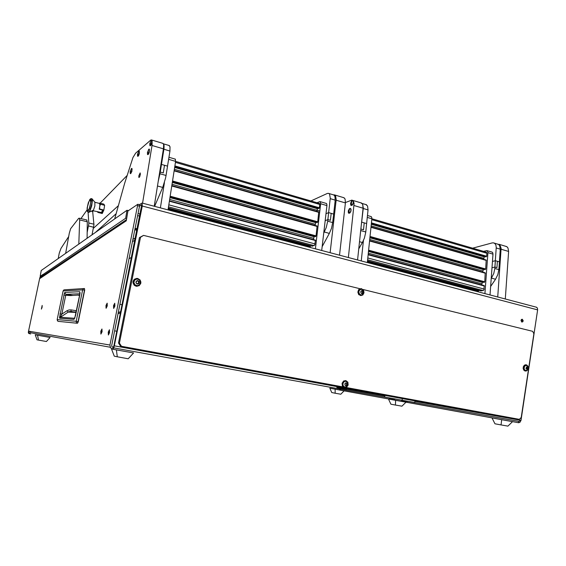 <?xml version="1.0" encoding="UTF-8"?>
<svg xmlns="http://www.w3.org/2000/svg" width="566" height="566" viewBox="0 0 566 566"><rect width="100%" height="100%" fill="white"/><g stroke="black" fill="none" stroke-linecap="round" stroke-linejoin="round"><path stroke-width="0.85" d="M106.903 304.331L106.323 307.069L106.974 305.831L106.903 304.331M106.118 308.237L107.264 305.937L107.165 303.171L105.998 305.477L106.118 308.237M114.495 304.402L113.851 305.675L113.893 307.218L114.58 305.944L114.495 304.402M113.688 308.42L114.884 306.065L114.785 303.206L113.54 305.569L113.688 308.42M109.167 330.983L108.523 332.249L108.573 333.82L109.245 332.56L109.167 330.983M108.354 335.03L109.549 332.688L109.422 329.78L108.212 332.122L108.354 335.03M101.71 330.127L101.095 331.358L101.144 332.879L101.774 331.648L101.71 330.127M100.918 334.046L102.064 331.768L101.972 328.959L100.805 331.237L100.918 334.046M522.305 319.238L521.378 319.571L521.003 320.582L521.972 322.054L522.807 321.7L523.182 320.689L522.305 319.238M42.16 305.399L41.368 309.078L42.117 307.366L42.16 305.399M415.373 400.997L414.793 401.966L413.696 402.334L384.647 397.07L394.063 398.775L395.075 400.197L393.886 399.985L388.821 399.058L390.229 398.082L389.21 398.789L394.799 399.808L394.056 398.768M401.025 401.294L402.447 400.289L405.666 400.87L406.395 401.004L407.407 402.454L388.488 399.002L401.039 401.28M114.728 303.242L113.554 305.569L113.646 308.371L114.877 306.057L114.728 303.242M107.13 303.213L106.005 305.477L106.075 308.187L107.25 305.937L107.13 303.213M109.401 329.822L108.226 332.129L108.354 334.987L109.542 332.688L109.401 329.822M101.937 328.995L100.819 331.244L100.911 334.004L102.05 331.768L101.937 328.995M29.503 333.756L28.583 333.324L28.328 332.313L29 333.544L30.713 333.975L29.149 332.971L28.788 331.174L109.974 345.069L137.8 204.255L127.93 211.012L126.289 220.832L42.535 276.739L43.844 275.076M521.576 321.891L522.199 320.639L521.626 319.351M137.842 205.748L139.505 206.18L111.686 345.38L111.941 346.71L113.101 347.439L113.879 345.776L141.741 204.821M109.974 345.069L110.483 347.729L112.698 349.187L113.582 348.288L114.36 345.861L520.911 420.326L537.65 309.857L521.038 420.361L519.892 422.399L518.562 422.738L407.371 402.398M536.186 307.154L537.424 308.074L537.65 309.857L142.25 206.052L142.087 203.024L139.321 204.673M518.541 422.731L518.753 421.352L519.524 421.111L519.998 420.17L415.196 401.45M340.859 389.189L339.218 389.939L388.892 399.023M340.371 388.219L339.402 388.941L113.773 347.871M110.207 347.22L30.96 332.794L30.175 332.292L29.998 331.393M42.535 276.739L39.825 278.55L40.271 277.248L42.733 275.585L42.952 274.418L44.381 274.722M42.952 274.418L40.455 276.116L39.733 277.956L28.328 332.313M139.505 206.18L139.462 204.694L137.8 204.255M340.852 389.203L340.279 389.726M64.637 289.785L84.447 288.483L84.695 290.209L84.476 288.497L83.4 288.745L82.65 289.757L84.49 290.153L78.073 321.559L77.323 323.228L76.396 322.443L76.212 321.247L57.166 319.578L63.116 290.945L82.629 289.87L76.212 321.247L78.285 321.608L77.386 323.243L58.192 321.368M70.594 295.289L70.955 295.233M80.054 293.054L79.742 291.794L79.841 294.497M79.848 294.454L75.497 315.665L73.962 319.394L59.713 318.248L59.494 317.646L64.46 292.983L64.941 292.403L65.083 293.457L66.031 294.256L71.394 295.219M63.824 295.035L65.706 295.339L66.208 294.306L79.919 293.782M59.939 313.833L61.828 314.158L65.706 295.339L70.962 295.622L72.038 295.197M59.713 318.248L61.828 314.158L67.007 310.755L68.196 312.092L60.413 317.215L74.62 318.283M73.962 319.394L74.578 318.382M73.474 311.852L69.087 311.654L71.061 311.456L71.061 309.885L68.953 309.935L67.007 310.755M76.219 311.972L69.087 311.654L68.196 312.092L76.12 312.467M351.196 389.238L346.838 389.366L337.4 387.682L340.308 387.243M350.326 389.083L346.604 389.231L338.029 387.668L341.185 387.406M413.633 402.32L406.381 401.004L407.138 402.058L401.421 401.018M137.043 229.655L134.913 229.697L136.894 230.433M40.292 276.357L125.638 218.271L126.671 218.533M41.24 270.506L126.975 210.262L125.638 218.271M484.899 293.613L487.949 252.287L486.866 250.575L483.385 251.346M491.819 252.047L492.767 252.761L493 254.155L487.942 252.677M370.949 216.566L371.742 217.273L371.876 218.745L367.263 217.401M371.346 223.789L485.904 256.914L486.661 256.235L486.88 252.967L486.293 252.195M483.633 259.292L484.454 256.49M484.991 269.642L369.923 237.395L484.942 269.642L485.706 268.977L486.173 260.02L371.013 227.001M482.671 272.076L483.47 269.225M484.036 282.455L368.494 251.099L483.98 282.455L484.751 281.804L485.225 272.784L369.584 240.635L485.225 272.784M481.701 284.939L482.487 282.045M480.895 290.91L483.307 290.528L483.951 289.926L484.22 285.611L368.155 254.367M477.506 291.66L478.376 291.377L478.496 290.337L367.468 260.905L478.511 290.344M492.01 267.753L494.917 267.074L496.255 247.519L495.958 245.319L495.031 243.684L493.679 242.878L492.3 242.871L472.575 248.184M497.323 244.017L498.795 244.654L499.672 245.785L500.259 249.196L496.24 248.007M491.217 278.571L493.778 273.548L494.818 268.489L495.356 260.7L492.47 261.393M494.818 268.489L498.865 269.635L497.832 274.68L495.561 279.25L491.514 278.132M360.832 229.173L363.294 208.104L362.58 204.114M365.785 204.538L367.567 205.939L368.042 209.908L363.259 208.486M360.28 234.366L361.575 222.282M360.945 230.61L365.756 231.968L365.664 232.746L364.348 238.229L362.41 242.524L359.495 241.717M348.338 257.537L354.075 203.512L353.446 201.192L351.925 200.102L345.409 202.571M360.86 202.805L362.629 204.206L363.082 208.21L354.033 205.522M497.726 297.001L501.143 248.297L499.912 244.915L497.436 244.045M505.629 246.274L507.115 246.918L508.006 248.057L508.601 251.474L501.122 249.252M507.129 246.925L507.553 247.363M351.649 205.444L352.71 204.326L353.325 202.253L352.88 200.647L351.557 201.071L350.573 203.307L350.8 205.203L351.649 205.444L351.415 202.861L352.186 200.583M351.224 205.493L352.385 205.034L353.205 203.548L353.446 201.602L352.738 200.562M91.041 200.781L90.822 199.317L90.227 199.09L88.289 202.777L87.093 208.196L87.447 211.429L88.147 211.111L89.478 208.529L91.041 200.781M88.416 212.356L89.973 210.877L91.706 205.847L92.435 200.619L91.727 198.673M88.954 212.292L93.432 210.163L94.897 205.946L94.876 202.246M92.859 210.708L101.491 212.533L102.637 210.142M99.326 209.179L99.878 204.991L99.411 203.427M100.472 204.262L99.616 203.053L99.298 203.399L99.609 203.067L103.762 204.121L104.639 205.338L100.472 204.262L99.708 206.533L99.701 209.003L99.156 208.918M89.004 201.347L90.51 199.741L90.73 202.833L89.272 208.599L87.688 210.828L87.249 209.944L87.433 206.845L89.004 201.347M97.338 211.847L98.074 212.483L97.854 211.698M86.669 219.997L87.341 221.801L79.665 219.912L78.844 244.045M87.065 238.272L87.341 221.801M79.665 219.912L79.382 218.278L78.646 218.356L70.623 228.706L69.257 233.369L65.642 253.313M330.127 252.726L336.169 199.664L335.588 195.836L334.711 194.93L333.445 194.831M343.258 197.513L344.439 198.093L345.104 199.253L345.373 202.946L336.119 200.194M138.819 175.849L138.875 177.498L139.675 176.84L140.403 174.293L140.17 172.92L138.819 175.849M142.561 203.18L152.084 144.868L152.098 140.814L151.596 139.936L150.818 139.993L135.656 153.188L132.953 157.532L124.711 183.03L114.693 218.886M162.562 143.255L163.305 143.729L163.631 144.896L163.447 148.851L151.999 145.448M68.677 236.538L60.951 248.382L59.317 253.037L58.234 258.513M87.263 232.095L88.841 223.697L88.091 212.257M87.015 209.965L80.945 218.582M92.074 234.756L93.949 224.759L92.633 210.906M315.375 248.828L320.724 203.357L320.009 201.588L317.087 202.727M326.136 203.406L326.808 203.972L326.957 205.614L320.689 203.781M175.219 159.11L175.623 161.367L168.611 159.322M318.708 208.564L319.394 207.849L319.804 204.093L319.387 203.399M316.734 211.387L317.597 208.253M317.123 222.58L172.389 182.019L317.08 222.587L317.738 221.858L318.729 211.953L174.194 170.507M315.064 225.438L315.913 222.254M315.389 236.666L316.069 235.972L317.073 225.99L171.823 185.613M313.387 239.588L314.222 236.362M312.319 246.196L314.795 245.014L315.375 240.118L169.439 200.838L315.411 240.133M309.524 247.285L310.246 246.91L310.416 245.757L168.3 208.083L310.423 245.764M118.181 205.918L93.404 228.324M116.037 213.814L95.357 232.456M92.81 211.21L93.185 210.793M100.118 203.18L126.911 175.701M159.654 172.496L160.256 172.043L163.963 148.66L164.055 145.306L163.298 143.714M168.979 145.469L170.019 146.757L169.913 151.023L163.878 149.233M158.254 181.205L159.987 173.734L161.466 164.409L160.878 164.869M159.987 173.734L166.071 175.46L165.59 178.078L162.732 187.445L157.489 186.002M325.195 220.719L327.863 219.636L330.289 198.142L329.546 194.06L328.613 193.331L327.374 193.416L310.975 200.944M333.162 194.746L334.117 195.121L334.966 196.473L335.214 200.152L330.24 198.673M323.759 233.072L326.235 227.603L327.686 221.193L328.655 212.625L326.009 213.736M327.686 221.193L332.702 222.615L331.513 228.211L329.341 233.404L324.325 232.018M349.3 213.255L350.354 212.151L350.955 210.269L350.602 208.529L349.371 208.713L348.288 210.814L348.401 212.915L349.3 213.255L349.066 210.672L349.838 208.394M348.897 213.304L350.043 212.844L350.962 211.019L351.062 209.264L350.375 208.373M151.186 140.382L149.806 143.594L149.856 145.533L150.606 145.427L151.872 141.38L151.66 140.226L150.966 140.658M150.153 145.795L150.959 145.214L151.674 143.446L151.837 140.276M344.418 198.072L344.885 198.744M136.965 230.086L135.267 229.506M131.475 168.548L130.18 171.661L130.279 173.507L130.902 173.38L132.062 169.736L131.928 168.456L131.298 168.781M130.52 173.691L131.892 171.519L131.906 168.42M148.801 149.247L147.436 152.452L147.528 154.476L148.228 154.299L149.459 150.641L149.325 149.141L148.589 149.523M147.79 154.652L148.589 154.072L149.297 152.325L149.452 149.141M138.79 151.136L137.46 154.277L137.545 156.159L138.203 156.018L139.392 152.311L139.257 151.044L138.599 151.384M137.793 156.358L138.55 155.791L139.321 153.726L139.236 151.009M136.264 286.226L134.984 285.696L133.597 284.125L133.279 281.352L134.807 279.066L137.63 278.415L140.106 279.979L140.863 281.96L140.757 283.382L139.179 285.66L136.264 286.226M137.17 286.311L134.227 285.271L132.989 282.781L133.074 281.366L134.071 279.533L136.569 278.387M136.739 281.33L136.102 281.55L136.272 283.297L137.679 284.026L139.045 283.184L138.932 281.288L137.503 280.573L136.739 281.33M138.062 281.309L137.34 280.651M138.585 283.276L138.472 281.281M137.481 283.976L138.238 283.311M137.552 280.545L138.903 281.168L139.307 282.25L138.72 283.637L137.672 284.047L136.597 283.693L135.911 282.342L136.243 281.238L137.552 280.545M137.022 278.974L139.363 279.908L140.382 282.271L139.484 284.677L137.34 285.689L134.913 284.776L133.873 282.427L134.736 280.029L137.022 278.974M136.788 278.988L134.637 280.036L133.774 282.434L134.814 284.783L137.297 285.689M360.542 295.53L358.667 294.051L358.207 291.462L359.424 289.24L361.455 288.646L363.591 290.195L364.037 292.792L362.799 295.006L360.542 295.53M361.009 295.601L358.702 294.582L357.825 292.141L358.653 289.686L360.875 288.639M344.68 387.632L342.678 386.097L342.373 383.281L343.958 381.038L345.883 380.656L347.878 382.213L348.175 385.029L346.569 387.271L344.68 387.632M344.354 387.576L342.359 386.04L342.048 383.232L343.633 380.982L345.557 380.607M525.425 371.034L523.635 369.067L523.6 367.143L524.427 365.523L525.807 364.808L526.84 365.02L527.944 366.244L528.276 368.098L527.71 369.902L526.458 370.956L525.036 370.992L523.755 370.114L523.125 368.402L523.394 366.499L524.456 365.127L525.941 364.801M361.37 291.249L360.889 291.412L360.931 292.841L362.141 293.605L363.174 292.827L363.167 291.384L362.042 290.584L361.37 291.249M362.035 291.221L361.702 291.002M362.452 292.955L362.424 291.207M361.992 290.556L362.82 290.867L363.351 292.049L363.096 293.018L362.091 293.634L361.264 293.329L360.733 292.141L360.988 291.172L361.992 290.556M362.665 289.665L363.797 291.851L363.245 293.959L361.412 295.056L359.474 294.136L358.787 291.851L359.778 289.742L361.964 289.276L363.556 290.874M361.073 289.169L359.233 290.167L358.639 292.481L359.721 294.546L361.221 295.056M361.766 293.202L362.594 292.969M345.486 383.479L344.991 383.691L345.034 385.113L346.166 385.821L347.368 384.781L347.291 383.43L346.123 382.765L347.354 383.507L347.397 384.859L346.795 385.637L345.161 385.361L344.864 384.073L345.302 383.161L346.123 382.743L345.486 383.479M346.64 383.331L345.854 383.069M346.484 385.036L346.689 383.352M345.338 381.194L347.333 382.078L347.984 384.25L346.725 386.677L344.383 386.939L343.159 385.658L342.918 383.727L343.767 381.986L345.338 381.194L343.696 381.88L342.812 383.465L342.883 385.312L343.456 386.33L344.871 387.109M345.996 385.439L346.364 385.014M345.812 381.208L345.189 381.173M346.491 385.524L346.003 385.135L346.887 385.106M526.444 367.313L526.09 368.763L527.052 369.4L527.908 368.636L527.88 367.327L526.988 366.69L526.444 367.313M527.399 367.214L526.677 367.143M527.003 368.721L527.102 367.185M526.946 366.669L528.036 367.95L527.031 369.421L525.934 368.148L526.946 366.669M527.045 365.586L528.163 367.327L527.979 369.103L526.536 370.518L524.873 370.129L524.13 368.714L524.463 366.45L526.005 365.318L527.54 366.068M526.196 365.311L524.611 365.947L523.875 367.992L524.569 369.994L525.764 370.581M526.55 368.876L527.505 368.777M77.471 323.228L78.228 321.863L84.695 290.202L84.461 288.49M58.298 321.396L57.456 320.809L57.201 319.571M57.873 321.205L57.166 319.571L63.081 290.952L64.022 289.82L63.109 290.981M70.495 295.586L79.707 294.943M87.008 209.675L87.291 211.436L88.154 212.278L89.081 211.847L89.86 210.531L91.883 203.725L92.145 199.784L91.473 198.609L92.003 198.751M88.154 212.278L89.081 211.847L90.263 209.611L92.053 202.557L91.812 198.737L90.659 198.737L89.57 199.833M150.386 145.674L150.188 142.795L151.264 140.304M130.704 173.599L130.52 170.861L131.56 168.463M148.009 154.539L147.811 151.66L148.893 149.155M137.998 156.251L137.814 153.478L138.861 151.072M80.054 292.99L74.691 318.311M347.333 382.078L347.998 383.996L347.432 385.927M139.519 206.095L141.472 204.75M142.25 206.052L114.36 345.861M113.044 347.439L112.698 349.187M28.541 332.355L28.788 331.174M134.991 228.749L137.128 229.28M137.213 228.841L135.132 228.317L135.366 226.888M394.063 398.782L402.405 400.325M402.079 400.219L402.341 398.606M384.922 395.415L384.647 397.07M329.808 388.234L331.768 392.556L335.136 393.2L340.789 394.212L344.1 390.83L329.808 388.234L344.1 390.83M335.136 393.2L335.143 389.21M35.219 334.796L37.009 339.805L38.509 340.124L46.391 341.531L50.091 337.506L35.219 334.796L50.091 337.506M38.509 340.124L37.575 335.235M491.988 417.899L494.946 423.771L501.059 424.946L507.9 426.156L512.506 421.635L491.988 417.899L512.506 421.635M501.059 424.946L501.66 419.668M112.316 349.095L111.488 348.946L114.24 356.163L117.339 356.821L128.206 358.745L133.611 352.972L112.804 349.187L133.611 352.972M111.488 348.946L112.287 349.088M117.339 356.821L116.355 349.845M388.488 399.002L390.922 404.181L395.45 405.051L401.952 406.204L405.949 402.193M395.45 405.051L395.648 400.318M126.975 210.262L128.454 210.644M120.438 312.885L118.004 313.769M135.401 237.932L132.854 239.432M134.941 240.217L132.402 241.696M131.517 257.36L129.006 258.704M120.692 311.633L118.252 312.524M490.022 294.964L493 254.155M361.285 260.954L363.464 240.444M367.299 262.546L371.876 218.745L486.477 252.252M498.865 269.635L499.396 261.86L497.38 261.28L496.941 267.647L494.917 267.074M495.356 260.7L499.396 261.86L500.259 249.196M490.637 286.481L495.561 279.25M365.756 231.968L366.627 223.57L364.228 222.884L363.513 229.761L361.108 229.074M361.83 222.19L366.627 223.57L368.042 209.908M358.71 248.998L362.41 242.524M357.535 259.964L363.082 208.21M505.318 299.004L508.601 251.474M104.639 205.338L103.875 210.064L99.701 209.003M98.074 212.483L102.241 213.531L103.875 210.064M98.109 212.101L101.562 212.972L102.871 210.198L99.411 209.314M101.555 212.462L101.562 212.972M339.529 255.209L345.373 202.946M154.235 206.265L163.447 148.851M321.729 250.512L326.957 205.614M160.419 207.892L164.416 182.684M168.017 209.901L175.623 161.367L319.535 203.442M166.071 175.46L167.536 166.156L164.508 165.286L163.305 172.906L160.256 172.043M161.466 164.409L167.536 166.156L169.913 151.023M154.582 206.357L162.732 187.445M154.292 205.904L154.978 206.088M332.702 222.615L333.657 214.068L331.16 213.347L330.374 220.351L327.863 219.636M328.655 212.625L333.657 214.068L335.214 200.152M322.195 246.543L329.341 233.404M363.103 289.53L532.663 331.351L533.894 333.77L521.208 417.517L519.312 419.314L346.102 387.498M519.312 419.314L346.074 387.505M343.081 386.953L120.508 346.081L118.478 342.982L139.462 237.564L143.531 235.371L359.99 288.759M343.06 386.939L120.508 346.081M118.478 342.982L119.461 343.137L140.517 237.324L139.462 237.564M143.531 235.371L140.517 237.324M119.461 343.137L121.499 346.243M140.156 214.097L138.033 213.545M518.753 421.352L406.416 401.053L518.902 421.366M339.501 388.948L390.179 398.117L339.374 388.934M401.082 401.252L395.026 400.141M384.823 396.023L347.821 389.415M40.299 277.22L41.445 277.467M137.623 215.596L139.745 216.141M64.941 292.403L79.764 291.695M77.45 295.02L79.601 295.459M76.474 310.755L71.061 309.885M337.039 387.434L337.117 386.663M347.008 389.259L347.092 388.488M346.491 389.21L346.576 388.396M41.261 270.428L40.186 276.187M367.327 262.242L478.143 291.532M367.405 261.52L478.539 290.952M367.454 261.046L478.574 290.507M367.476 260.827L481.093 290.959M367.582 259.808L483.208 290.549M367.773 257.99L484.206 289.085M368.112 254.742L484.432 286.056M368.282 253.108L481.786 283.785M368.459 251.46L482.282 282.342M368.508 250.929L484.347 282.392M368.586 250.193L484.751 281.804M369.548 240.996L485.395 273.201M369.711 239.468L482.748 271.001M369.881 237.819L483.244 269.565M369.945 237.218L485.31 269.572M370.023 236.482L485.706 268.977M370.978 227.348L486.343 260.431M371.126 225.912L483.704 258.308M371.296 224.263L484.199 256.865M371.353 223.782L485.946 256.914M371.367 223.605L486.258 256.837M371.445 222.863L486.661 256.235M371.777 219.672L486.88 253.257M92.888 211.592L91.522 211.245M93.942 224.221L88.848 222.969M93.623 227.256L88.522 226.004M168.074 209.561L310.048 247.094M168.194 208.769L310.409 246.429M168.279 208.238L310.465 245.934M312.361 246.224L168.314 207.998L312.474 246.231M168.491 206.866L314.215 245.616M168.81 204.85L315.128 243.925M169.376 201.248L315.524 240.585M169.659 199.437L313.536 238.314M169.941 197.612L314.038 236.701M170.012 197.194L315.453 236.687M170.041 197.018L315.715 236.588M170.161 196.204L316.076 235.909M171.76 186.009L317.193 226.442M172.029 184.311L315.205 224.256M172.312 182.485L315.708 222.643M172.418 181.828L317.377 222.48M172.545 181.007L317.745 221.794M174.13 170.89L318.856 212.399M174.378 169.305L316.868 210.304M174.668 167.472L317.363 208.684M174.752 166.942L318.778 208.578M174.781 166.751L319.04 208.472M174.908 165.923L319.401 207.786M175.46 162.4L319.79 204.503M92.237 233.97L92.951 234.14M137.524 280.906L137.913 280.87M138.592 282.682L138.988 282.653M137.616 283.729L138.012 283.7M138.564 281.896L138.96 281.868M361.731 290.853L362.275 290.846M362.481 292.41L363.103 292.403M361.808 293.337L362.353 293.329M362.459 291.723L363.082 291.709M345.897 382.934L346.413 383.019M346.647 384.441L347.255 384.54M346.625 383.748L347.234 383.847M526.755 366.874L527.172 366.91M527.095 368.204L527.837 368.275M526.783 369.089L527.236 369.138M527.08 367.582L527.823 367.659M122.065 304.734L119.9 304.289M116.78 331.216L114.601 330.799M142.158 203.074L536.66 307.281M518.548 422.703L407.35 402.369M401.11 401.23L395.004 400.112M388.92 399.002L339.444 389.953M43.2 275.508L126.494 219.594M84.695 290.202L78.285 321.608M73.538 311.852L71.167 311.477M336.827 387.484L336.919 386.628M402.461 400.289L401.407 401.011M41.233 270.47L40.158 276.215M487.135 250.674L492.187 252.153M367.454 215.54L371.261 216.658M367.476 260.848L480.944 290.945M368.155 254.346L484.255 285.625M371.013 226.966L486.18 260.027M494.238 243.09L498.243 244.286M362.127 203.442L366.563 204.772M352.625 200.329L361.632 203.031M499.106 244.314L506.556 246.55M95.031 202.43L92.194 199.013M94.911 202.267L99.595 203.477M79.282 218.172L86.931 220.061M334.796 194.973L344.001 197.739M151.667 139.986L163.043 143.403M320.172 201.659L326.426 203.498M168.937 157.263L175.425 159.166M170.005 197.201L315.404 236.68M171.831 185.584L317.087 226.004M174.201 170.472L318.75 211.967M174.745 166.956L318.729 208.578M316.882 210.184L319.832 211.033M92.159 234.352L92.527 234.444M163.468 143.821L169.467 145.618M328.938 193.48L333.89 194.966M137.906 283.333L138.302 283.304M525.807 364.808L525.411 364.773M362.028 292.962L362.65 292.947M345.048 385.149L345.55 385.234M346.25 385.007L346.859 385.106M526.125 368.834L526.493 368.869M526.79 368.699L527.533 368.777"/></g></svg>
